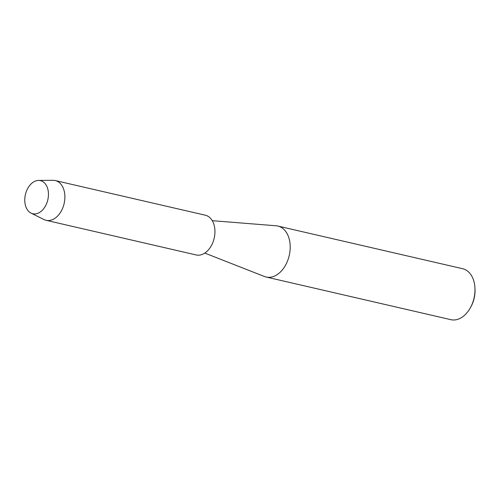 <?xml version="1.0" encoding="UTF-8"?>
<svg xmlns="http://www.w3.org/2000/svg" width="500" height="500" viewBox="0 0 500 500"><rect width="100%" height="100%" fill="white"/><g stroke="black" fill="none" stroke-linecap="round" stroke-linejoin="round"><path stroke-width="0.75" d="M25 203.275A17 11.506 -77 0 0 38.95 212.8A17 11.506 -77 0 0 48.225 191.088A17 11.506 -77 0 0 34.281 181.569A17 11.506 -77 0 0 25 203.275A17 11.506 -77 0 0 31.05 213.125A17 11.506 -77 0 0 43.688 208.694A17 11.506 -77 0 0 48.225 191.088A17 11.506 -77 0 0 38.606 180.419A17 11.506 -77 0 0 25 203.275M204.788 253.081L264.406 276.488A26.15 17.7 -77 0 0 266.1 277.013A26.15 17.7 -77 0 0 284 267.688A26.15 17.7 -77 0 0 289.85 242.156A26.15 17.7 -77 0 0 277.869 226.05A26.15 17.7 -77 0 0 276.112 225.781L212.269 220.681M266.1 277.013L450.887 319.681A26.15 17.7 -77 0 0 470.319 307.875A26.15 17.7 -77 0 0 474.944 287.85A26.15 17.7 -77 0 0 474.637 284.825A26.15 17.7 -77 0 0 462.65 268.719L277.869 226.05M470.319 307.875L470.838 306.944A23.537 15.931 -77 0 0 475 288.919L474.944 287.85M31.05 213.125L44.006 219.556A20.394 13.806 -77 0 0 46.094 220.306A20.394 13.806 -77 0 0 60.056 213.031A20.394 13.806 -77 0 0 64.612 193.119A20.394 13.806 -77 0 0 55.269 180.562A20.394 13.806 -77 0 0 53.069 180.319L38.606 180.419M46.094 220.306L196.15 254.95A20.394 13.806 -77 0 0 210.113 247.681A20.394 13.806 -77 0 0 214.669 227.769A20.394 13.806 -77 0 0 205.325 215.206L55.269 180.562"/></g></svg>
